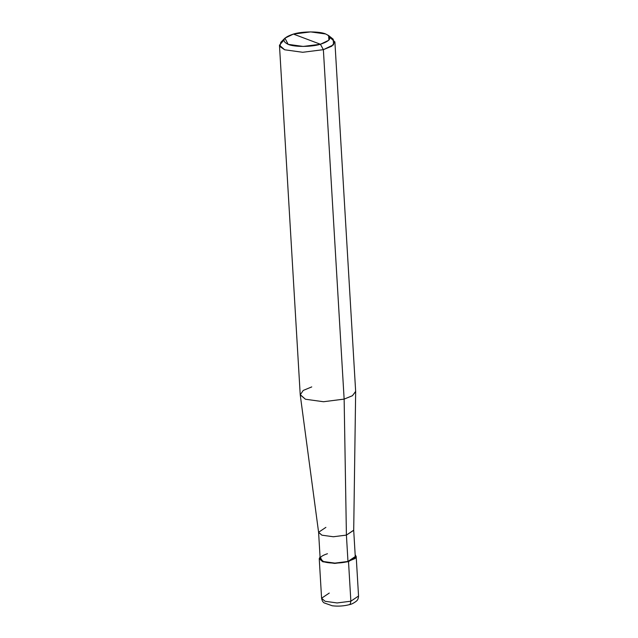 <?xml version="1.0" encoding="UTF-8"?>
<svg xmlns="http://www.w3.org/2000/svg" width="638" height="638" viewBox="0 0 638 638"><rect width="100%" height="100%" fill="white"/><g stroke="black" fill="none" stroke-linecap="round" stroke-linejoin="round"><path stroke-width="0.96" d="M355.167 554.765L355.246 558.457L347.973 561.456L348.515 561.663L350.86 601.203L350.254 604.011L349.401 604.649L350.254 604.011L350.86 601.203L337.095 602.95L325.069 601.283L321.584 598.229L325.069 601.283L337.095 602.95L350.86 601.203L358.54 596.036L350.86 601.203L348.515 561.663L334.743 563.41L322.716 561.743L320.053 556.854L319.239 558.689L322.716 561.743L334.743 563.41L348.515 561.663L356.195 556.495L355.167 554.765M329.264 593.061L321.584 598.229C322.023 600.573 322.86 602.12 324.096 602.878L332.278 605.781C338.124 606.467 343.826 606.084 349.401 604.649C351.458 604.306 353.811 603.117 356.467 601.076C357.735 600.047 358.428 598.364 358.54 596.036L356.195 556.495M327.454 553.728C319.518 556.352 318.187 558.952 323.466 561.536C327.908 563.625 341.378 563.585 347.973 561.456L346.41 535.099L344.137 399.109L323.37 49.668L320.412 44.253L328.881 40.202L328.618 35.553L325.659 33.974L310.626 31.9L293.416 34.077L320.412 44.253C311.743 47.053 294.006 47.108 288.169 44.357C281.222 40.96 282.969 37.538 293.416 34.077C302.093 31.286 319.821 31.23 325.659 33.974C332.613 37.371 330.859 40.8 320.412 44.253L293.416 34.077L284.931 38.144L288.169 44.357L303.202 46.438L320.412 44.253L323.37 49.668L344.137 399.109L346.41 535.099L347.973 561.456L334.894 563.115L323.466 561.536L320.156 558.633L318.593 532.275L321.903 535.178L333.323 536.757L346.41 535.099L333.323 536.757L321.903 535.178L318.609 532.395L300.235 394.85L305.442 399.236L323.482 401.733L344.137 399.109L323.482 401.733L305.442 399.236L300.219 394.651L279.46 45.21L284.676 49.788L302.723 52.284L323.37 49.668L302.723 52.284L284.676 49.788L279.875 46.518L280.8 42.339L283.822 40.186L279.46 45.21M325.89 527.363L318.593 532.275M311.743 386.907L303.241 390.432L300.235 394.85M328.618 35.553L333.219 39.221L333.538 44.804L323.37 49.668L331.728 46.231L334.894 41.917L355.653 391.365L352.487 395.68L344.137 399.109L352.343 395.767L355.661 391.557L353.707 530.314L346.41 535.099L353.699 530.186L355.27 556.551L347.973 561.456M334.894 41.917L329.966 37.443M321.584 598.229L319.239 558.689M280.8 42.339L284.931 38.144"/></g></svg>
